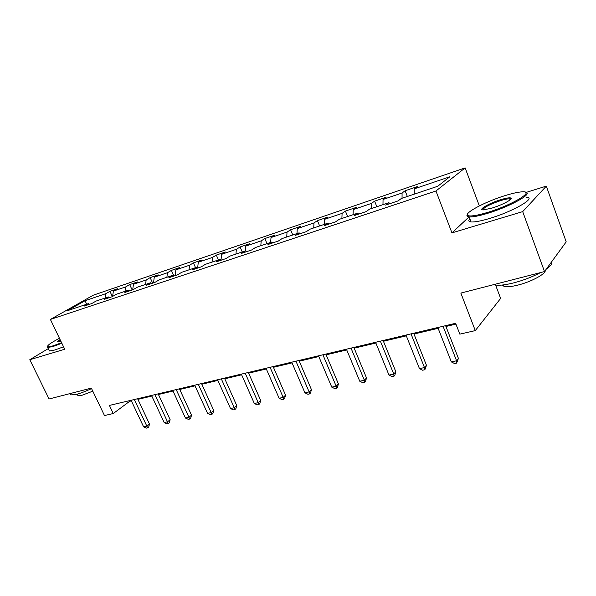 <?xml version="1.0" encoding="UTF-8"?>
<svg xmlns="http://www.w3.org/2000/svg" width="596" height="596" viewBox="0 0 596 596"><rect width="100%" height="100%" fill="white"/><g stroke="black" fill="none" stroke-linecap="round" stroke-linejoin="round"><path stroke-width="0.89" d="M465.141 167.886L93.274 295.191L50.392 319.441L435.952 190.988L465.141 167.886L479.333 205.903M469.037 216.907L451.947 232.88L522.692 211.625L546.316 186.116L525.97 192.471M546.316 186.116L566.2 241.857L544.506 271.567L460.85 293.083L475.288 330.601L500.633 298.425L495.589 285.037M48.283 348.608L29.8 359.716L49.066 398.985L91.33 388.115L104.479 415.546L113.27 413.527L129.66 401.302L131.373 400.899M522.692 211.625L544.506 271.567M89.646 304.265L88.439 303.64L84.125 306.113L91.724 303.565L96.023 301.092L108.39 296.935L104.114 299.416L112.003 296.771L116.257 294.29L129.086 289.976L124.862 292.465L133.05 289.716L137.259 287.235L150.587 282.757L146.407 285.238L154.915 282.392L159.072 279.904L172.922 275.248L168.802 277.736L177.645 274.771L181.743 272.283L196.151 267.448L192.091 269.928L201.299 266.844L205.329 264.356L220.319 259.32L216.341 261.808L225.929 258.59L229.885 256.109L245.5 250.864L241.596 253.345L251.594 249.992L255.46 247.511L271.739 242.043L267.939 244.516L278.369 241.022L282.132 238.549L299.125 232.842L295.422 235.301L306.322 231.65L309.972 229.192L327.718 223.232L324.142 225.683L335.526 221.868L339.057 219.417L357.607 213.182L354.166 215.618L366.078 211.625L369.468 209.196L388.883 202.677L385.59 205.091L398.076 200.904L401.302 198.498L437.732 186.257L449.876 176.751L414.235 188.857L417.23 186.63L405.124 190.757L407.344 196.471M88.439 303.64L67.504 310.68L85.079 300.712L105.864 293.649L109.932 291.325L112.361 296.562M405.124 190.757L402.077 192.992L383.049 199.459L386.193 197.201L374.616 201.15L371.42 203.415L353.219 209.598L356.497 207.319L345.412 211.096L342.082 213.383L324.649 219.306L328.053 217.011L317.43 220.632L313.98 222.926L297.27 228.611L300.786 226.301L290.595 229.773L287.041 232.082L271.009 237.536L274.622 235.219L264.833 238.549L261.19 240.866L245.798 246.103L249.493 243.779L240.091 246.982L236.366 249.307L221.57 254.336L225.34 252.004L216.303 255.081L212.504 257.412L198.274 262.247L202.119 259.916L193.417 262.881L189.55 265.213L175.85 269.869L179.761 267.537L171.38 270.39L167.454 272.722L154.26 277.207L158.223 274.868L150.147 277.624L146.169 279.956L133.459 284.277L137.467 281.945L129.682 284.597L125.652 286.929L113.396 291.094L117.442 288.762L109.932 291.325M475.288 330.601L459.829 334.14L455.62 323.3L109.403 405.429L113.27 413.527M109.597 297.575L108.39 296.935M113.396 291.094L112.592 296.428M125.652 286.929L125.018 291.347M130.293 290.639L129.086 289.976M133.459 284.277L132.677 289.842M146.169 279.956L145.566 284.441M151.786 283.443L150.587 282.757M154.26 277.207L153.522 282.854M167.454 272.722L166.887 277.274M174.114 275.955L172.922 275.248M175.85 269.869L175.164 275.605M189.55 265.213L189.029 269.839M197.336 268.178L196.151 267.448M198.274 262.247L197.641 268.073M212.504 257.412L212.027 262.106M221.496 260.079L220.319 259.32M221.57 254.336L221.041 259.781M236.366 249.307L235.934 254.075M246.662 251.646L245.5 250.864M245.798 246.103L245.388 250.894M261.19 240.866L260.817 245.708M272.894 242.855L271.739 242.043M271.009 237.536L270.659 242.408M287.041 232.082L286.728 237.007M300.265 233.684L299.125 232.842M297.27 228.611L296.979 233.558M313.98 222.926L313.734 227.925M328.843 224.103L327.718 223.232M324.649 219.306L324.425 224.334M342.082 213.383L341.903 218.464M358.71 214.098L357.607 213.182M353.219 209.598L353.063 214.709M371.42 203.415L371.315 208.578M389.963 203.623L388.883 202.677M383.049 199.459L382.982 204.659M402.077 192.992L402.054 198.245M414.235 188.857L414.25 194.147M451.947 232.88L435.952 190.988M29.8 359.716L64.726 349.226L50.392 319.441M137.899 399.357L151.816 396.064M158.439 394.492L173.019 391.043M179.731 389.456L195.026 385.835M201.835 384.226L217.875 380.427M224.781 378.795L241.626 374.81M248.636 373.156L266.33 368.969M273.437 367.285L292.033 362.882M299.252 361.176L318.815 356.542M326.146 354.814L346.738 349.941M354.18 348.176L375.882 343.043M383.429 341.255L406.316 335.839M413.982 334.028L438.135 328.314M445.927 326.466L455.925 324.097M85.079 300.712L86.666 304.236M105.864 293.649L105.194 298.007M129.377 400.691L129.66 401.302M374.616 201.15L376.828 206.723M345.412 211.096L347.61 216.542M317.43 220.632L319.612 225.951M290.595 229.773L292.763 234.973M264.833 238.549L266.993 243.637M240.091 246.982L242.237 251.959M216.303 255.081L218.434 259.953M193.417 262.881L195.533 267.649M171.38 270.39L173.794 275.769M150.147 277.624L152.658 283.145M129.682 284.597L132.17 290.014M443.059 326.28L456.581 360.781L451.336 361.891L437.822 327.517M445.614 325.669L458.421 358.405L456.581 360.781L456.611 363.091L454.517 363.53L451.336 361.891M458.421 358.405L456.611 363.091M487.573 212.414C511.726 205.225 535.588 190.936 522.536 191.823C518.468 191.986 512.545 193.275 504.76 195.704C483.877 202.111 461.505 214.381 468.583 215.774C471.637 216.415 477.97 215.298 487.573 212.414M525.642 192.381C533.666 193.439 509.833 206.723 487.61 213.331C478.864 215.968 472.702 217.16 469.134 216.914L468.151 216.75C466.824 216.385 466.571 215.625 467.398 214.456M492.035 208.071L483.512 209.889C477.18 210.194 488.936 203.273 500.633 199.727C505.535 198.215 508.82 197.611 510.496 197.909C514.244 198.49 502.748 204.86 492.035 208.071M510.638 199.34L509.587 198.818C507.799 198.729 504.827 199.325 500.67 200.599C489.696 204.383 483.751 207.468 482.827 209.867M551.695 261.733C552.581 263.439 550.801 265.883 546.346 269.057M540.505 272.603C532.303 276.916 523.303 280.366 513.506 282.936C504.73 285.104 498.465 285.745 494.702 284.843L493.913 284.583M545.273 270.524C545.757 274.011 530.917 281.93 517.775 285.126C511.428 286.683 506.876 287.123 504.119 286.445L502.331 285.037M526.521 197.276C537.115 197.567 512.955 211.61 489.525 218.479C480.778 221.079 474.61 222.226 471.026 221.935C468.538 221.63 468.136 220.557 469.812 218.71M59.458 338.275C50.727 342.871 46.816 345.68 47.725 346.708C48.44 346.991 50.273 346.678 53.238 345.777L61.597 342.722M61.857 343.274L53.118 346.477L47.747 347.498L47.479 346.455M60.919 341.314L57.901 342.007C56.925 341.925 57.656 341.128 60.099 339.608M60.36 340.16L58.177 342M91.553 388.585C85.682 391.326 80.594 393.263 76.288 394.388L70.753 394.932L70.172 393.747M92.797 391.177L81.98 395.275L77.942 395.655L77.517 394.768M63.563 346.812L54.825 350.001L49.438 350.992L49.021 350.128M411.009 333.879L424.479 367.561L419.465 368.619L406.003 335.071M413.676 333.246L426.431 365.206L424.479 367.561L424.613 369.796L422.609 370.22L419.465 368.619M426.431 365.206L425.395 368.85L424.613 369.796M380.36 341.15L393.77 374.05L388.972 375.063L375.569 342.29M383.124 340.495L395.826 371.71L393.77 374.05L393.993 376.218L392.071 376.62L388.972 375.063M395.826 371.71L394.813 375.279L393.993 376.218M351.022 348.116L364.365 380.255L359.76 381.224L346.432 349.204M353.868 347.438L366.51 377.946L364.365 380.255L364.67 382.364L362.83 382.744L359.76 381.224M366.51 377.946L365.527 381.433L364.67 382.364M322.905 354.784L336.174 386.208L331.771 387.139L318.51 355.827M325.841 354.084L338.409 383.921L336.174 386.208L336.561 388.249L334.796 388.622L331.771 387.139M338.409 383.921L337.455 387.333L336.561 388.249M295.951 361.176L309.138 391.922L304.914 392.809L291.735 362.174M298.946 360.468L311.447 389.65L309.138 391.922L309.592 393.904L307.901 394.261L304.914 392.809M311.447 389.65L310.516 392.995L309.592 393.904M270.077 367.315L283.182 397.398L279.122 398.262L266.025 368.276M273.132 366.592L285.558 395.155L283.182 397.398L283.703 399.335L282.072 399.67L279.122 398.262M285.558 395.155L284.65 398.426L283.703 399.335M245.217 373.215L258.239 402.665L254.336 403.492L241.328 374.132M248.331 372.47L260.675 400.445L258.239 402.665L258.82 404.55L257.256 404.878L254.336 403.492M260.675 400.445L259.789 403.656L258.82 404.55M221.325 378.877L234.258 407.731L230.496 408.528L217.577 379.771M224.483 378.132L236.746 405.526L234.258 407.731L234.884 409.564L233.386 409.877L230.496 408.528M236.746 405.526L235.882 408.677L234.884 409.564M198.334 384.338L211.178 412.611L207.557 413.371L194.728 385.187M201.537 383.578L213.711 410.428L211.178 412.611L211.856 414.391L210.403 414.697L207.557 413.371M213.711 410.428L212.869 413.512L211.856 414.391M176.2 389.583L188.947 417.304L185.46 418.042L172.728 390.41M179.441 388.815L191.525 415.144L188.947 417.304L189.67 419.04L188.276 419.331L185.46 418.042M191.525 415.144L190.698 418.176L189.67 419.04M154.871 394.641L167.521 421.826L164.161 422.534L151.526 395.439M158.149 393.867L170.136 419.688L167.521 421.826L168.288 423.525L166.947 423.801L164.161 422.534M170.136 419.688L169.331 422.661L168.288 423.525M134.316 399.521L146.862 426.192L143.621 426.878L131.083 400.288M137.609 398.739L149.514 424.069L146.862 426.192L147.666 427.846L146.37 428.114L143.621 426.878M149.514 424.069L148.724 426.997L147.666 427.846M471.026 221.935L469.134 216.914M509.587 198.818L509.99 199.928M503.546 284.895L504.119 286.445M494.702 284.843L494.546 284.419M510.049 198.893L510.496 197.909M468.583 215.774L468.151 216.75M49.438 350.992L47.747 347.498M77.212 394.142L77.942 395.655M70.753 394.932L70.09 393.576M47.725 346.708L47.471 347.423"/></g></svg>

